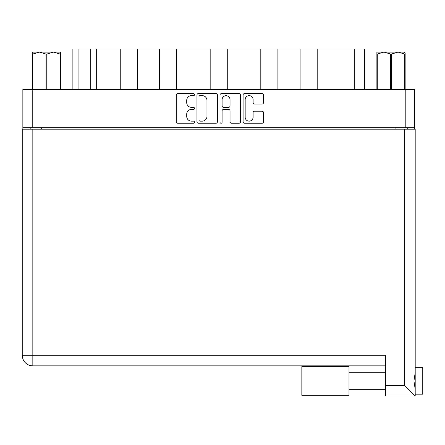 <?xml version="1.0" encoding="UTF-8"?>
<svg xmlns="http://www.w3.org/2000/svg" width="445" height="445" viewBox="0 0 445 445"><rect width="100%" height="100%" fill="white"/><g stroke="black" fill="none" stroke-linecap="round" stroke-linejoin="round"><path stroke-width="0.67" d="M245.167 117.185A3.966 3.966 0 0 0 249.133 121.151A3.966 3.966 0 0 0 253.099 117.185L253.099 112.696A1.485 1.485 0 0 1 254.585 111.217L262.077 111.217A1.485 1.485 0 0 1 263.557 112.696L263.557 121.746A1.485 1.485 0 0 1 262.077 123.232L244.572 123.232A1.485 1.485 0 0 1 243.087 121.746L243.087 95.046A1.485 1.485 0 0 1 244.572 93.561L262.077 93.561A1.485 1.485 0 0 1 263.557 95.046L263.557 102.534A1.485 1.485 0 0 1 262.077 104.019L254.585 104.019A1.485 1.485 0 0 1 253.099 102.534L253.099 99.608A3.966 3.966 0 0 0 249.133 95.636A3.966 3.966 0 0 0 245.167 99.608L245.167 117.185M221.059 123.232A1.04 1.04 0 0 0 222.094 122.191L222.094 110.916A1.485 1.485 0 0 1 223.579 109.431L228.552 109.431A1.485 1.485 0 0 1 230.032 110.916L230.032 121.746A1.485 1.485 0 0 0 231.517 123.232L239.01 123.232A1.485 1.485 0 0 0 240.489 121.746L240.489 95.046A1.485 1.485 0 0 0 239.01 93.561L221.504 93.561A1.485 1.485 0 0 0 220.019 95.046L220.019 122.191A1.04 1.04 0 0 0 221.059 123.232M217.421 121.746L217.421 95.046A1.485 1.485 0 0 0 215.942 93.561L198.437 93.561A1.485 1.485 0 0 0 196.951 95.046L196.951 121.746A1.485 1.485 0 0 0 198.437 123.232L215.942 123.232A1.485 1.485 0 0 0 217.421 121.746M22.856 89.579L22.856 127.665L22.856 89.579L414.59 89.579L414.59 129.178M414.59 89.579L414.59 127.665L22.856 127.665L22.856 129.178M191.461 95.636L193.503 95.636A1.04 1.04 0 0 0 194.543 94.601A1.04 1.04 0 0 0 193.503 93.561L177.739 93.561A1.485 1.485 0 0 0 176.259 95.046L176.259 121.746A1.485 1.485 0 0 0 177.739 123.232L193.503 123.232A1.04 1.04 0 0 0 194.543 122.191A1.04 1.04 0 0 0 193.503 121.151L191.461 121.151A4.745 4.745 0 0 1 186.716 116.406L186.716 114.181A4.745 4.745 0 0 1 191.461 109.431L193.503 109.431A1.04 1.04 0 0 0 194.543 108.396A1.04 1.04 0 0 0 193.503 107.356L191.461 107.356A4.745 4.745 0 0 1 186.716 102.611L186.716 100.386A4.745 4.745 0 0 1 191.461 95.636M260.803 89.579L260.803 48.922L227.273 48.922L227.273 89.579M300.097 89.579L300.097 48.922L277.903 48.922L277.903 89.579M120.25 89.579L120.25 48.922L96.304 48.922L96.304 89.579M159.544 89.579L159.544 48.922L137.349 48.922L137.349 89.579M210.173 89.579L210.173 48.922L176.643 48.922L176.643 89.579M30.182 129.178L30.182 127.665M407.258 127.665L407.258 129.178M72.88 89.579L72.88 48.922L96.304 48.922M354.287 89.579L354.287 48.922L317.196 48.922L317.196 89.579M354.287 48.922L364.566 48.922L364.566 89.579M277.903 48.922L260.803 48.922M317.196 48.922L300.097 48.922M137.349 48.922L120.25 48.922M176.643 48.922L159.544 48.922M227.273 48.922L210.173 48.922M200.066 95.636A1.04 1.04 0 0 0 199.026 96.676L199.026 120.117A1.04 1.04 0 0 0 200.066 121.151L202.219 121.151A4.745 4.745 0 0 0 206.964 116.406L206.964 100.386A4.745 4.745 0 0 0 202.219 95.636L200.066 95.636M230.032 99.68A3.966 3.966 0 0 0 226.066 95.714A3.966 3.966 0 0 0 222.094 99.68L222.094 105.871A1.485 1.485 0 0 0 223.579 107.356L228.552 107.356A1.485 1.485 0 0 0 230.032 105.871L230.032 99.68M415.196 367.737L422.75 367.737L422.75 394.187L415.196 394.187L422.75 394.187M415.196 380.964L415.196 396.078L385.42 396.078L385.42 355.271L32.83 355.271L32.83 129.178L415.196 129.178L415.196 380.964M415.196 372.632L413.945 380.964L415.196 389.292M22.25 129.178L22.25 355.271A10.58 10.58 0 0 0 32.83 365.851L385.42 365.851L32.83 365.851L32.83 355.271L22.25 355.271L22.25 129.178L32.83 129.178M406.124 396.078L385.42 396.078M22.25 355.271A10.58 10.58 0 0 0 32.83 365.851A10.58 10.58 0 0 1 22.25 355.271M415.196 396.078L404.616 385.498L404.616 129.178M348.997 395.321L301.844 395.321L301.844 366.602L348.997 366.602L348.997 395.321L301.844 395.321M33.18 52.098L32.301 52.927L32.301 54.062L32.301 52.927L33.18 52.098L39.366 52.098L32.691 54.062L32.691 89.579M32.301 89.579L32.301 54.062L32.691 54.062M60.17 89.579L60.17 54.062L53.495 52.098L60.565 52.098L60.565 89.579M60.17 54.062L60.565 54.062M46.041 89.579L46.041 54.062L39.366 52.098L53.495 52.098L46.825 54.062L46.825 89.579M46.041 54.062L46.825 54.062M39.366 52.098L53.99 52.098M405.145 52.927L404.26 52.098L405.145 52.927L405.145 89.579M404.75 89.579L404.75 54.062L398.08 52.098L404.26 52.098M404.75 54.062L405.145 54.062M390.621 89.579L390.621 54.062L383.946 52.098L398.08 52.098L391.405 54.062L391.405 89.579M390.621 54.062L391.405 54.062M376.882 89.579L376.882 52.098L383.946 52.098L377.271 54.062L377.271 89.579M376.882 54.062L377.271 54.062M381.944 52.098L383.946 52.098M398.08 52.098L398.637 52.098M32.224 89.579L32.224 127.665M405.217 127.665L405.217 89.579M395.922 129.178L395.922 127.665M41.519 127.665L41.519 129.178M78.926 48.922L78.926 89.579M90.257 89.579L90.257 48.922M385.42 385.498L404.616 385.498M348.997 389.653L385.42 389.653L348.997 389.653M348.997 372.27L385.42 372.27"/></g></svg>
